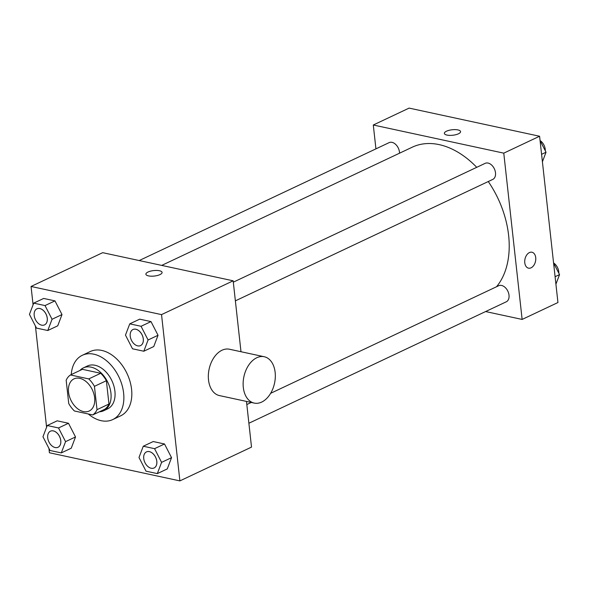 <?xml version="1.0" encoding="UTF-8"?>
<svg xmlns="http://www.w3.org/2000/svg" width="589" height="589" viewBox="0 0 589 589"><rect width="100%" height="100%" fill="white"/><g stroke="black" fill="none" stroke-linecap="round" stroke-linejoin="round"><path stroke-width="0.88" d="M68.545 392.134A17.78 11.913 64.7 0 1 74.008 378.867A17.78 11.913 64.7 0 1 92.363 389.866A17.78 11.913 64.7 0 1 89.182 411.026A17.78 11.913 64.7 0 1 68.545 392.134M74.428 410.989L92.738 414.936A22.949 15.373 64.7 0 0 97.016 409.664L94.439 386.332A22.949 15.373 64.7 0 0 88.755 378.911L70.452 374.957A22.949 15.373 64.7 0 0 66.167 380.236L68.744 403.568A22.949 15.373 64.7 0 0 74.428 410.989M88.755 378.911L100.697 373.279L82.386 369.325L70.452 374.957M100.697 373.279A22.949 15.373 64.7 0 1 106.381 380.7L94.439 386.332M92.738 414.936L104.673 409.303A22.949 15.373 64.7 0 0 108.958 404.032L106.381 380.7M99.408 411.792A23.707 15.881 -115.3 0 0 103.649 410.754A23.707 15.881 -115.3 0 0 109.871 387.761A23.707 15.881 -115.3 0 0 91.081 367.146A23.707 15.881 -115.3 0 0 83.417 367.875A23.707 15.881 -115.3 0 0 79.92 370.488M83.417 367.875L87.393 365.997A23.707 15.881 64.7 0 1 95.065 365.268A23.707 15.881 64.7 0 1 113.846 385.883A23.707 15.881 64.7 0 1 107.625 408.876L103.649 410.754M108.958 404.032L97.016 409.664M71.254 374.582A35.561 23.825 64.7 0 1 82.335 355.277A35.561 23.825 64.7 0 1 119.059 377.269A35.561 23.825 64.7 0 1 112.683 419.596A35.561 23.825 64.7 0 1 88.284 413.979M82.335 355.277L90.294 351.523A35.561 23.825 64.7 0 1 127.018 373.514A35.561 23.825 64.7 0 1 120.642 415.841L112.683 419.596M143.812 351.228L153.758 346.538L158.029 335.281L151.005 321.594L139.703 319.157L129.757 323.854L125.479 335.104L132.51 348.791L143.812 351.228L148.082 339.978L141.058 326.291L129.757 323.854M157.322 473.615L167.269 468.925L171.539 457.668L164.515 443.981L153.214 441.544L143.267 446.234L138.997 457.491L146.02 471.178L157.322 473.615L161.592 462.365L154.568 448.671L143.267 446.234M48.931 448.406L49.41 452.757L179.888 480.896L161.533 314.614L31.055 286.468L33.08 304.83M35.421 326.019L46.59 427.216M47.775 330.517L57.722 325.827L62 314.57L54.968 300.883L43.674 298.446L33.72 303.136L29.45 314.393L36.474 328.08L47.775 330.517L52.053 319.267L45.022 305.573L33.72 303.136M61.285 452.904L71.24 448.207L75.51 436.957L68.486 423.263L57.185 420.826L47.238 425.523L42.96 436.773L49.991 450.467L61.285 452.904L65.563 441.647L58.532 427.96L47.238 425.523M240.989 351.729L233.163 280.813L102.685 252.674L31.055 286.468M233.163 280.813L161.533 314.614M145.895 274.216A8.15 2.761 173.7 0 1 148.016 272.03A8.15 2.761 173.7 0 1 156.792 270.439A8.15 2.761 173.7 0 1 162.093 272.42A8.15 2.761 173.7 0 1 154.296 276.057A8.15 2.761 173.7 0 1 145.895 274.209A8.15 2.761 173.7 0 1 148.016 272.03A8.15 2.761 173.7 0 1 156.784 270.447A8.15 2.761 173.7 0 1 162.093 272.427M179.888 480.896L251.518 447.103L246.474 401.411M254.227 403.09L219.432 395.58A23.707 15.66 -77.8 0 1 208.513 379.92A23.707 15.66 -77.8 0 1 229.43 349.233L264.225 356.735A23.707 15.66 -77.8 0 1 274.54 383.211A23.707 15.66 -77.8 0 1 254.227 403.09A23.707 15.66 -77.8 0 1 243.309 387.422A23.707 15.66 -77.8 0 1 264.225 356.735M161.703 265.403L412.307 147.169A82.975 55.587 64.7 0 1 476.737 167.32M488.274 181.545A82.975 55.587 64.7 0 1 496.52 286.747M233.31 282.168L485.181 163.337A8.894 5.956 64.7 0 1 494.362 168.837A8.894 5.956 64.7 0 1 492.765 179.417L235.372 300.854M139.203 260.552L389.145 142.626A8.894 5.956 64.7 0 1 395.97 144.703A8.894 5.956 64.7 0 1 399.526 153.199M270.631 393.319L498.692 285.724A8.894 5.956 64.7 0 1 507.873 291.224A8.894 5.956 64.7 0 1 506.275 301.804L248.889 423.241M485.616 311.552L522.134 319.429L503.772 153.147L373.293 125.001L375.929 148.862M522.134 319.429L557.945 302.532L539.59 136.243L503.772 153.147M539.59 136.243L409.112 108.104L373.293 125.001M444.364 133.401A8.15 2.761 173.7 0 1 446.484 131.214A8.15 2.761 173.7 0 1 455.253 129.624A8.15 2.761 173.7 0 1 460.561 131.605A8.15 2.761 173.7 0 1 452.764 135.249A8.15 2.761 173.7 0 1 444.364 133.394A8.15 2.761 173.7 0 1 446.484 131.214A8.15 2.761 173.7 0 1 455.253 129.632A8.15 2.761 173.7 0 1 460.561 131.612M524.777 262.782A8.15 5.382 -77.8 0 1 531.963 252.232A8.15 5.382 -77.8 0 1 535.511 261.332A8.15 5.382 -77.8 0 1 528.532 268.164A8.15 5.382 -77.8 0 1 524.777 262.782M531.963 252.232A8.15 5.382 -77.8 0 1 535.504 261.332A8.15 5.382 -77.8 0 1 528.524 268.164M555.92 284.17L559.55 274.607L553.579 262.981M559.55 274.607L555.096 276.712M553.579 262.952A8.894 5.956 64.7 0 1 558.814 273.171M542.41 161.784L546.04 152.227L540.069 140.594M546.04 152.227L541.586 154.325M540.069 140.565A8.894 5.956 64.7 0 1 545.304 150.784M50.433 431.185A8.894 5.956 64.7 0 1 59.614 436.685A8.894 5.956 64.7 0 1 58.024 447.272A8.894 5.956 64.7 0 1 47.709 437.818A8.894 5.956 64.7 0 1 50.433 431.185L50.47 431.17A8.894 5.956 64.7 0 1 50.47 431.17A8.894 5.956 64.7 0 1 59.651 436.67A8.894 5.956 64.7 0 1 58.053 447.25A8.894 5.956 64.7 0 1 58.039 447.257M71.24 448.207L75.51 436.957L65.563 441.647M75.51 436.957L68.486 423.263L58.532 427.96M68.486 423.263L57.185 420.826M146.499 451.888L146.47 451.903A8.894 5.956 64.7 0 1 155.651 457.403A8.894 5.956 64.7 0 1 154.053 467.983A8.894 5.956 64.7 0 1 143.738 458.536A8.894 5.956 64.7 0 1 146.47 451.903A8.894 5.956 64.7 0 1 146.499 451.888A8.894 5.956 64.7 0 1 155.68 457.388A8.894 5.956 64.7 0 1 154.09 467.968A8.894 5.956 64.7 0 1 154.068 467.975M167.269 468.925L171.539 457.668L161.592 462.365M171.539 457.668L164.515 443.981L154.568 448.671M164.515 443.981L153.214 441.544M36.938 308.798A8.894 5.956 64.7 0 1 36.96 308.791A8.894 5.956 64.7 0 1 46.133 314.283A8.894 5.956 64.7 0 1 44.543 324.87A8.894 5.956 64.7 0 1 44.528 324.878L44.514 324.885A8.894 5.956 64.7 0 1 34.191 315.439A8.894 5.956 64.7 0 1 36.923 308.805A8.894 5.956 64.7 0 1 46.104 314.305A8.894 5.956 64.7 0 1 44.514 324.885M57.722 325.827L62 314.57L52.053 319.267M62 314.57L54.968 300.883L45.022 305.573M54.968 300.883L43.674 298.446M132.989 329.501L132.959 329.516A8.894 5.956 64.7 0 1 132.989 329.501A8.894 5.956 64.7 0 1 142.17 335.001A8.894 5.956 64.7 0 1 140.572 345.581A8.894 5.956 64.7 0 1 140.557 345.588A8.894 5.956 64.7 0 1 130.228 336.15A8.894 5.956 64.7 0 1 132.959 329.516A8.894 5.956 64.7 0 1 142.133 335.016A8.894 5.956 64.7 0 1 140.543 345.596L140.572 345.581M153.758 346.538L158.029 335.281L148.082 339.978M158.029 335.281L151.005 321.594L141.058 326.291M151.005 321.594L139.703 319.157M251.282 402.449L246.82 404.555"/></g></svg>
